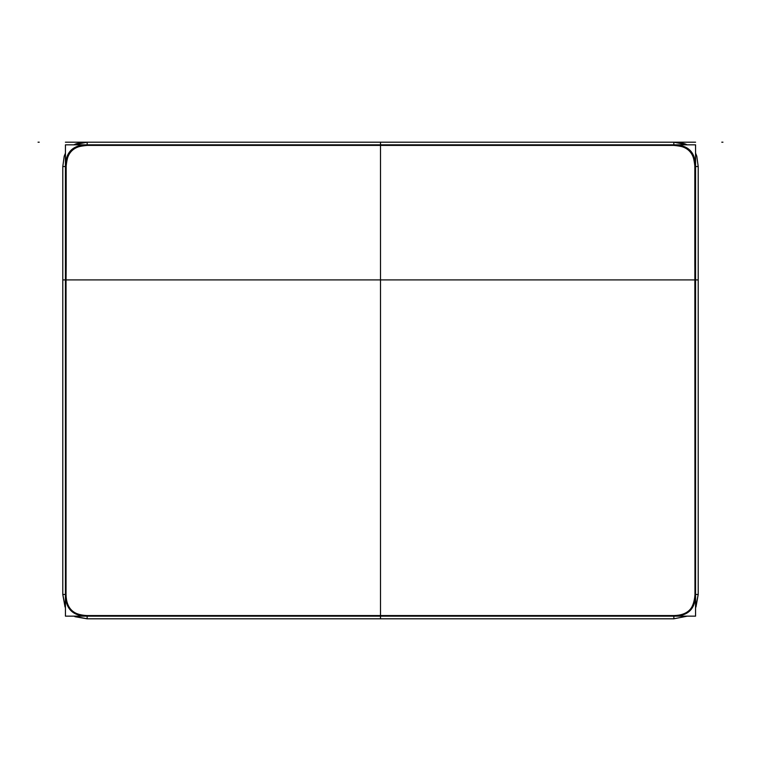 <?xml version="1.0" encoding="UTF-8"?>
<svg xmlns="http://www.w3.org/2000/svg" width="761" height="761" viewBox="0 0 761 761"><rect width="100%" height="100%" fill="white"/><g stroke="black" fill="none" stroke-linecap="round" stroke-linejoin="round"><path stroke-width="1.14" d="M74.949 616.705L87.125 618.807L87.144 616.153C72.79 616.03 65.56 608.8 65.436 594.446L62.792 594.446L65.436 594.446L65.436 166.554C65.56 152.19 72.799 144.951 87.173 144.837C72.799 144.951 65.56 152.19 65.436 166.554L65.436 279.905L65.436 144.837L380.5 144.837L87.173 144.837L87.173 142.193L380.5 142.193L380.5 144.837L380.5 142.193L87.173 142.193L87.173 144.837L87.173 142.193L380.5 142.193L380.5 144.837L380.5 142.193L673.827 142.193L87.173 142.193L673.827 142.193L669.965 142.193L673.827 142.193L669.965 142.193L673.827 142.193L673.827 144.837L87.173 144.837C72.799 144.951 65.56 152.19 65.436 166.554L62.792 166.554L65.436 166.554L62.792 166.554L65.436 166.554L65.436 594.446C65.56 608.8 72.79 616.03 87.144 616.153L673.856 616.153C688.21 616.03 695.44 608.8 695.564 594.446L695.564 166.554C695.44 152.19 688.201 144.951 673.827 144.837C688.201 144.951 695.44 152.19 695.564 166.554L695.564 594.446C695.44 608.8 688.21 616.03 673.856 616.153L380.5 616.153L380.5 618.798L380.5 615.554L674.198 615.554C687.687 615.202 694.603 608.277 694.964 594.788L694.822 165.946C694.26 152.609 687.259 145.76 673.818 145.408L87.182 145.408C73.741 145.76 66.74 152.609 66.178 165.946L66.045 279.905L62.792 279.905L65.436 279.905L65.436 594.446L62.783 594.465L65.037 607.002M673.856 142.193L687.269 144.837L683.977 143.544L673.827 142.193L673.827 144.837C688.201 144.951 695.44 152.19 695.564 166.554L698.208 166.554L695.564 166.554L695.564 279.905L698.208 279.905L380.5 279.905L380.5 616.153L87.144 616.153L87.144 618.798L87.144 616.153L673.856 616.153L673.856 618.798L673.856 616.153L380.5 616.153L380.5 615.554L380.5 616.153L673.856 616.153C688.21 616.03 695.44 608.8 695.564 594.446L698.208 594.446L695.564 594.446C695.44 608.8 688.21 616.03 673.856 616.153L673.856 618.798L673.856 616.153L380.5 616.153L380.5 618.798L380.5 615.554L674.198 615.554L86.802 615.554C73.313 615.202 66.388 608.277 66.036 594.788C66.388 608.277 73.313 615.192 86.802 615.554C72.428 614.793 65.503 607.868 66.036 594.788L65.969 279.905L68.547 279.924M91.035 142.193L87.173 142.193L87.173 144.837C72.799 144.951 65.56 152.19 65.436 166.554C65.56 152.19 72.799 144.951 87.173 144.837L673.827 144.837L380.5 144.837L380.5 142.193L380.5 144.837L87.173 144.837L87.173 142.193L87.173 144.837C72.799 144.951 65.56 152.19 65.436 166.554L65.436 279.905L62.792 279.905L66.045 279.905L66.178 165.946C66.74 152.609 73.741 145.76 87.182 145.408L673.827 144.837L380.5 144.837L380.5 145.408L380.5 144.837L87.173 144.837L695.564 144.837L695.564 279.905L698.208 279.905L698.208 166.554L698.208 279.905L695.564 279.905L698.208 279.905L695.564 279.905L695.564 166.554L698.208 166.554L695.564 166.554L698.208 166.554L695.564 166.554L698.208 166.554L696.791 156.214L695.564 153.142L696.829 156.338M686.022 144.286L684.89 143.848M695.963 606.993L698.217 594.465L695.564 594.446L695.564 279.905L694.955 279.905L695.564 279.905L695.564 616.153L87.144 616.153L87.144 618.798L87.144 616.153L87.144 618.798L380.5 618.798L380.5 616.153L65.436 616.153L65.436 279.905L62.792 279.905L380.5 279.905L380.5 616.153L87.144 616.153L380.5 616.153L380.5 615.554L86.802 615.554L674.198 615.554L86.802 615.554C72.428 614.793 65.503 607.868 66.036 594.788L65.874 264.742M87.144 142.193L73.731 144.837L77.023 143.544L87.173 142.193L669.965 142.193M65.436 166.554L65.436 279.905L66.045 279.905L66.178 264.742L66.045 279.905L65.436 279.905L65.436 166.554L62.792 166.554L65.436 166.554L62.792 166.554L64.209 156.214L65.436 153.142L64.171 156.338M76.11 143.848L74.978 144.286M79.115 142.992L80.656 142.697M680.344 142.697L681.885 142.992M698.208 279.905L698.208 594.446L698.208 279.905L694.955 279.905L694.822 165.946C693.185 150.745 689.238 146.797 673.818 145.408C689.238 146.797 693.185 150.745 694.822 165.946L694.822 264.742L694.822 165.946C693.185 150.745 689.238 146.797 673.818 145.408L87.182 145.408C71.762 146.806 67.815 150.745 66.178 165.946L66.178 264.742L66.178 165.946C67.815 150.745 71.762 146.806 87.182 145.408L673.818 145.408C687.259 145.76 694.26 152.609 694.822 165.946L694.822 264.742L694.955 279.905L695.564 279.905L695.564 594.446L698.208 594.446L695.564 594.446C695.44 608.8 688.21 616.03 673.856 616.153L673.856 618.798L87.144 618.798L73.731 616.153L87.144 618.798L87.144 616.153C72.79 616.03 65.56 608.8 65.436 594.446C65.56 608.8 72.79 616.03 87.144 616.153C72.79 616.03 65.56 608.8 65.436 594.446L62.792 594.446L65.436 594.446C65.56 608.8 72.79 616.03 87.144 616.153M695.126 264.742L694.964 281.646L694.955 279.905L695.564 279.905L695.564 166.554C695.44 152.19 688.201 144.951 673.827 144.837C688.201 144.951 695.44 152.19 695.564 166.554L695.564 594.446L698.208 594.446L695.564 594.446L695.564 279.905L65.436 279.905L65.436 594.446L65.436 279.905L66.045 279.905L66.036 281.646L66.178 264.742L66.178 165.946C67.815 150.745 71.762 146.806 87.182 145.408L380.5 145.408L380.5 144.837L380.5 279.905L380.5 142.193L673.827 142.193L673.827 144.837L673.827 142.193L677.794 142.364M66.112 264.742L66.055 165.946M694.888 264.742L694.945 165.946M694.964 594.788C693.842 609.475 686.917 616.4 674.198 615.554C686.917 616.4 693.842 609.475 694.964 594.788C694.612 608.286 687.687 615.202 674.198 615.554C686.917 616.4 693.842 609.475 694.964 594.788L695.031 279.905L692.453 279.924M380.5 587.977L380.5 579.796M673.856 618.798L673.856 616.153L673.856 618.798L380.5 618.798L673.856 618.798L687.269 616.153L673.856 618.798M673.818 145.408L380.5 145.408L673.818 145.408L380.5 145.408L380.5 144.837L673.827 144.837L673.827 142.193L167.43 142.193L673.827 142.193M417.722 142.193L311.278 142.193L417.722 142.193M404.747 142.193L350.479 142.193L404.747 142.193M404.024 142.193L354.854 142.193L404.024 142.193M356.253 142.193L410.521 142.193L356.253 142.193M356.985 142.193L405.451 142.193L356.985 142.193M419.91 142.193L341.09 142.193L419.91 142.193M420.005 142.193L340.995 142.193L420.005 142.193M409.114 142.193L374.146 142.193L409.114 142.193M410.169 142.193L373.08 142.193L410.169 142.193M391.63 142.193C367.706 142.193 367.706 142.193 391.63 142.193C415.544 142.193 415.544 142.193 391.63 142.193C367.706 142.193 367.706 142.193 391.63 142.193C415.544 142.193 415.544 142.193 391.63 142.193M443.834 142.193L317.166 142.193L443.834 142.193M343.278 142.193L366.136 142.193C344.619 142.193 344.619 142.193 366.136 142.193C344.619 142.193 344.619 142.193 366.136 142.193L343.278 142.193M355.815 142.193L417.903 142.193L355.815 142.193M413.47 142.193L347.368 142.193L413.47 142.193M378.807 142.193L382.193 142.193L378.807 142.193M404.005 142.193L405.451 142.193L404.005 142.193M397.147 142.193L363.853 142.193L397.147 142.193M346.569 142.193L414.431 142.193L346.569 142.193M411.035 142.193L342.536 142.193L411.035 142.193M185.732 142.193L613.699 142.193L185.732 142.193M353.989 142.193L200.39 142.193L353.989 142.193M549.975 142.193L401.665 142.193L549.975 142.193M168.609 142.193L156.956 142.193L168.609 142.193M373.974 142.193L386.569 142.193L373.974 142.193M427.035 142.193L332.918 142.193L427.035 142.193M411.216 142.193L349.784 142.193L411.216 142.193M207.068 142.193L564.586 142.193L207.068 142.193M475.302 142.193L285.708 142.193L475.302 142.193M523.511 142.193L534.108 142.193L523.511 142.193C509.841 142.193 509.841 142.193 523.511 142.193L534.108 142.193L523.511 142.193C509.841 142.193 509.841 142.193 523.511 142.193M226.892 142.193L237.489 142.193L226.892 142.193C213.223 142.193 213.223 142.193 226.892 142.193L237.489 142.193L226.892 142.193C213.223 142.193 213.223 142.193 226.892 142.193M362.636 142.193L435.853 142.193L362.636 142.193M377.589 142.193L435.853 142.193L377.589 142.193M391.354 142.193L370.169 142.193L391.354 142.193M417.675 142.193L343.325 142.193L417.675 142.193M419.692 142.193L341.309 142.193L419.692 142.193M387.501 142.193L373.499 142.193L387.501 142.193M368.98 142.193L392.02 142.193L368.98 142.193M408.2 142.193L352.8 142.193L408.2 142.193M391.03 142.193L369.97 142.193L391.03 142.193M367.449 142.193L393.551 142.193L367.449 142.193M368.942 142.193L393.095 142.193L368.942 142.193M170.416 142.193L594.446 142.193L170.416 142.193M325.109 142.193L435.891 142.193L325.109 142.193M590.584 142.193L594.446 142.193L590.584 142.193M87.173 144.837L87.173 142.193L380.5 142.193M62.792 594.446L65.436 594.446L62.792 594.446L65.436 607.858L62.792 594.446L62.792 279.905L62.792 594.446M65.436 153.142L64.209 156.214L62.792 166.554L62.792 279.905L65.436 279.905L65.436 594.446M312.971 142.193L313.542 142.193L312.971 142.193M673.827 144.837C688.201 144.951 695.44 152.19 695.564 166.554M222.973 142.193L538.027 142.193L222.973 142.193M695.564 594.446C695.44 608.8 688.21 616.03 673.856 616.153M66.036 594.788L66.036 281.646L66.036 594.788C65.503 607.868 72.428 614.793 86.802 615.554M548.025 142.193L548.624 142.193L548.025 142.193M87.182 145.408L380.5 145.408M514.912 142.193L223.924 142.193L514.912 142.193M674.198 615.554L380.5 615.554M246.088 142.193L537.076 142.193L246.088 142.193M382.707 142.193C406.621 142.193 406.621 142.193 382.707 142.193C358.783 142.193 358.783 142.193 382.707 142.193C406.621 142.193 406.621 142.193 382.707 142.193C358.783 142.193 358.783 142.193 382.707 142.193M387.064 142.193L425.627 142.193L387.064 142.193M386.655 142.193L373.936 142.193L386.655 142.193M423.316 142.193L337.684 142.193L423.316 142.193M39.23 142.193L38.05 142.193L39.23 142.193M721.77 142.193L722.95 142.193L721.77 142.193M401.123 142.193L412.024 142.193L401.123 142.193M348.976 142.193L359.877 142.193L348.976 142.193M371.653 142.193L361.056 142.193L371.653 142.193M399.944 142.193L389.347 142.193L399.944 142.193M407.82 142.193L353.18 142.193L407.82 142.193M378.55 142.193L453.423 142.193L378.55 142.193M394.864 142.193C378.807 142.193 378.807 142.193 394.864 142.193C378.807 142.193 378.807 142.193 394.864 142.193M382.45 142.193L307.577 142.193L382.45 142.193M383.002 142.193L377.998 142.193L383.002 142.193M351.553 142.193L409.447 142.193L351.553 142.193M353.285 142.193L407.715 142.193L353.285 142.193M88.247 142.193L65.417 142.193L88.247 142.193M695.583 142.193L672.753 142.193L695.583 142.193M383.677 142.193L375.202 142.193L383.677 142.193M363.625 142.193L397.375 142.193L363.625 142.193M363.073 142.193L397.927 142.193L363.073 142.193M306.35 142.193L454.65 142.193L306.35 142.193M311.639 142.193L451.473 142.193L311.639 142.193M456.771 142.193L454.65 142.193L456.771 142.193M269.27 142.193L491.73 142.193L269.27 142.193M493.851 142.193L491.73 142.193L493.851 142.193M440.039 142.193L310.754 142.193L440.039 142.193M397.984 142.193L363.016 142.193L397.984 142.193M399.04 142.193L361.96 142.193L399.04 142.193M358.545 142.193L402.455 142.193L358.545 142.193M407.087 142.193L353.913 142.193L407.087 142.193M366.697 142.193L394.303 142.193L366.697 142.193M370.54 142.193L390.583 142.193L370.54 142.193M512.486 142.193L254.307 142.193L512.486 142.193M363.235 142.193L397.936 142.193L363.235 142.193M353.237 142.193L425.361 142.193L353.237 142.193M385.523 142.193L374.916 142.193L385.523 142.193M393.798 142.193L335.534 142.193L393.798 142.193M404.395 142.193L362.017 142.193L404.395 142.193M374.869 142.193L386.131 142.193L374.869 142.193M435.663 142.193L326.726 142.193L435.663 142.193M325.337 142.193L434.274 142.193L325.337 142.193M364.938 142.193L399.325 142.193L364.938 142.193M248.514 142.193L506.693 142.193L248.514 142.193M410.464 142.193L348.462 142.193L410.464 142.193M405.927 142.193L355.073 142.193L405.927 142.193M320.685 142.193L441.865 142.193L320.685 142.193M350.536 142.193L348.462 142.193L350.536 142.193M397.527 142.193L338.493 142.193L397.527 142.193M346.207 142.193L414.793 142.193L346.207 142.193M443.121 142.193L380.519 142.193L443.121 142.193M338.122 142.193L422.878 142.193L338.122 142.193M384.828 142.193L373.67 142.193L384.828 142.193M288.333 142.193L472.667 142.193L288.333 142.193M355.14 142.193L405.86 142.193L355.14 142.193M698.208 594.446L695.564 607.858L698.208 594.446M62.792 279.905L62.792 166.554"/></g></svg>
